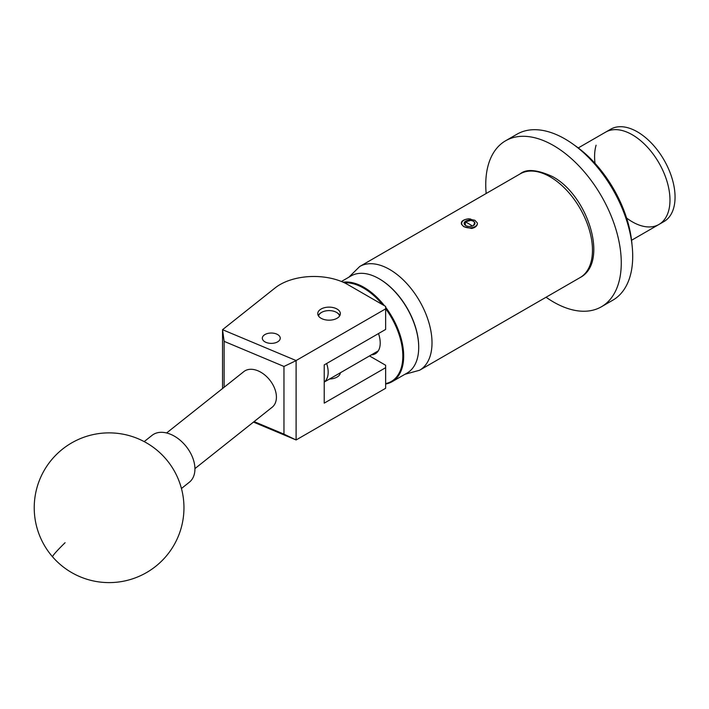 <?xml version="1.0" encoding="UTF-8"?>
<svg xmlns="http://www.w3.org/2000/svg" width="709" height="709" viewBox="0 0 709 709"><rect width="100%" height="100%" fill="white"/><g stroke="black" fill="none" stroke-linecap="round" stroke-linejoin="round"><path stroke-width="1.06" d="M264.953 334.551A8.951 5.167 0 0 0 262.33 338.202A8.951 5.167 0 0 0 267.86 342.979A8.951 5.167 0 0 0 277.618 341.862A8.951 5.167 0 0 0 280.241 338.202A8.951 5.167 0 0 0 274.711 333.425A8.951 5.167 0 0 0 264.953 334.551M321.062 309.044A11.3 6.523 0 0 0 317.747 313.653A11.3 6.523 0 0 0 324.731 319.679A11.3 6.523 0 0 0 337.041 318.27A11.3 6.523 0 0 0 340.355 313.653A11.3 6.523 0 0 0 333.381 307.626A11.3 6.523 0 0 0 321.062 309.044M340.347 372.783A11.3 6.523 180 0 1 337.041 377.099A11.3 6.523 180 0 1 329.561 379.005M222.546 388.523L222.546 329.694L275.163 287.881A47.911 27.66 0 0 1 347.809 284.584L385.634 306.421L385.634 308.858L296.105 360.553L296.105 439.97L253.468 422.085M369.513 355.936L385.634 365.25L385.634 367.696L324.226 403.146L324.226 364.905L385.634 329.446L385.634 308.858M385.634 367.696L385.634 388.284L296.105 439.97M254.079 421.598L283.963 434.138L283.963 366.456L224.133 341.357L222.546 329.694L296.105 360.553M224.133 341.357L224.133 387.256M283.963 434.138L296.043 439.934M296.043 360.659L283.963 366.456M181.451 488.501L189.33 482.235A29.946 19.781 -128.5 0 0 190.349 481.331A29.946 19.781 -128.5 0 0 185.545 445.686A29.946 19.781 -128.5 0 0 152.072 435.344L144.184 441.61M379.28 278.841A55.462 32.02 60 0 1 379.492 278.956A55.462 32.02 60 0 1 418.709 346.887A55.462 32.02 60 0 1 418.709 347.126M385.634 307.254A56.064 32.366 60 0 1 392.068 381.717L407.099 373.04A56.064 32.366 -120 0 0 418.709 347.375A56.064 32.366 -120 0 0 379.067 278.717A56.064 32.366 -120 0 0 353.906 274.587A56.064 32.366 -120 0 0 351.035 275.934L341.428 281.491M385.634 383.596A55.462 32.02 -120 0 0 388.497 382.78A55.462 32.02 -120 0 0 385.634 308.654M382.461 304.586A55.462 32.02 -120 0 0 344.494 282.838M343.129 282.209A56.064 32.366 60 0 1 384.473 305.747M392.068 381.717A56.064 32.366 60 0 1 389.188 383.064A56.064 32.366 60 0 1 385.634 384.021M378.509 333.558A23.477 13.551 60 0 1 375.353 353.747A23.477 13.551 60 0 1 374.148 354.305A23.477 13.551 60 0 1 371.419 354.837M339.54 316.081A10.538 6.089 0 0 0 336.509 312.385A10.538 6.089 0 0 0 321.602 312.385A10.538 6.089 0 0 0 318.811 315.239A10.538 6.089 0 0 0 318.563 316.081M318.261 315.585A11.14 6.434 180 0 1 321.177 312.625A11.14 6.434 180 0 1 321.39 312.509M336.713 312.509A11.14 6.434 180 0 1 336.926 312.625A11.14 6.434 180 0 1 339.85 315.585M166.606 432.969L243.852 371.596A22.759 15.031 51.5 0 1 258.005 370.825A22.759 15.031 51.5 0 1 274.675 388.514A22.759 15.031 51.5 0 1 272.167 407.232L194.931 468.605M486.161 193.495A95.83 55.329 60 0 1 485.762 186.059A95.83 55.329 60 0 1 505.597 140.781A95.83 55.329 60 0 1 578.881 165.871A95.83 55.329 60 0 1 621.261 261.488A95.83 55.329 60 0 1 601.427 306.767A95.83 55.329 60 0 1 546.054 297.239M505.597 140.781L517.029 134.178A95.83 55.329 60 0 1 590.313 159.268A95.83 55.329 60 0 1 632.694 254.886A95.83 55.329 60 0 1 612.86 300.164L601.427 306.767M578.26 147.933L605.628 132.131A53.308 30.779 60 0 1 612.08 129.889A53.308 30.779 60 0 1 661.701 168.06A53.308 30.779 60 0 1 658.936 224.461A53.308 30.779 60 0 1 626.596 218.035M574.627 145.318A89.839 51.872 60 0 1 632.011 244.711M610.715 129.198A53.308 30.779 60 0 1 656.569 148.996A53.308 30.779 60 0 1 673.55 208.437A53.308 30.779 60 0 1 664.014 221.527L658.936 224.461A53.308 30.779 60 0 0 668.472 211.371A53.308 30.779 60 0 0 651.491 151.93A53.308 30.779 60 0 0 605.628 132.131L610.715 129.198M595.019 163.345A53.308 30.779 60 0 1 596.101 145.221M465.405 225.276L465.21 221.873A59.893 34.581 60 0 1 468.809 223.769A59.893 34.581 60 0 1 472.38 226.011M465.21 221.873L470.927 220.393A59.893 34.581 60 0 1 471.006 220.437L473.346 221.155A5.406 3.12 -0 0 0 470.927 220.339A5.406 3.12 -0 0 0 465.707 221.155A5.406 3.12 -0 0 0 464.315 222.546A5.406 3.12 -0 0 0 464.315 224.168A5.406 3.12 -0 0 0 465.707 225.559A5.406 3.12 -0 0 0 468.135 226.366A5.406 3.12 -0 0 0 473.346 225.559L473.346 225.559A5.406 3.12 -0 0 0 474.746 222.546L474.667 222.546A59.893 34.581 60 0 1 474.738 222.591M468.773 218.833L468.055 218.904A7.861 4.538 -0 0 0 461.674 223.193A7.861 4.538 -0 0 0 467.497 227.74A7.861 4.538 -0 0 0 477.37 223.025C477.591 225.63 475.695 227.447 471.689 228.475L463.766 226.685L461.462 224.177C460.726 221.332 463.163 219.551 468.773 218.833L470.767 219.054M465.405 222.201L464.315 224.168L465.485 225.338M474.489 227.492A59.893 34.581 60 0 1 474.525 227.518L473.444 227.899M326.645 363.504A22.458 12.966 60 0 1 324.226 382.027M468.055 218.904L474.87 220.277L477.37 223.025M474.667 222.546L473.346 221.155A5.406 3.12 -0 0 1 474.746 222.546L473.47 225.48M466.176 221.261L465.583 221.598M65.086 542.713A74.87 3.846 138.9 0 0 52.652 556.928A74.87 74.87 0 0 0 155.67 566.358A74.87 74.87 0 0 0 165.543 458.563A74.87 74.87 0 0 0 59.91 451.296A74.87 74.87 0 0 0 52.652 556.928M359.711 266.504A59.893 34.581 60 0 1 389.658 269.473A59.893 34.581 60 0 1 432.011 342.828A59.893 34.581 60 0 1 419.604 370.24L580.068 277.6A59.893 34.581 -120 0 0 589.25 229.601A59.893 34.581 -120 0 0 550.122 176.825A59.893 34.581 -120 0 0 520.176 173.865L359.711 266.504L348.863 277.192M418.709 346.887L418.709 347.375M340.196 372.863L340.196 373.581M631.568 240.262L658.936 224.461M520.176 173.865C526.379 168.671 537.165 169.575 552.515 176.585C588.133 195.498 609.261 262.481 580.068 277.6M404.928 374.29L419.604 370.24M378.26 350.884L324.226 382.089"/></g></svg>
